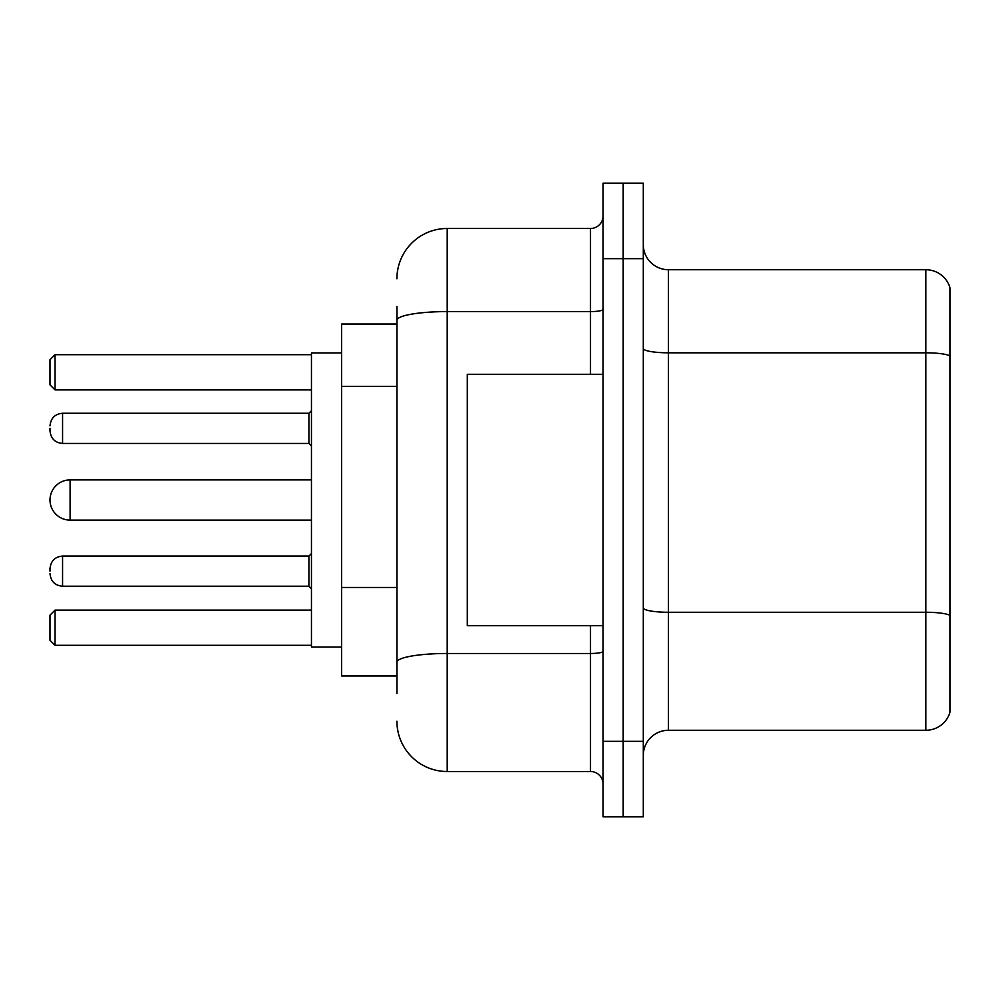 <?xml version="1.0" encoding="UTF-8"?>
<svg xmlns="http://www.w3.org/2000/svg" width="1000" height="1000" viewBox="0 0 1000 1000"><rect width="100%" height="100%" fill="white"/><g stroke="black" fill="none" stroke-linecap="round" stroke-linejoin="round"><path stroke-width="1.5" d="M396.925 368.75L396.925 306.425L396.925 324.025L341.625 324.025L341.625 675.975L396.925 675.975M396.925 693.575L396.925 306.425M603.075 741.338L603.075 816.762L623.188 816.762L623.188 741.338L623.188 816.762L643.3 816.762L643.3 741.338L623.188 741.338L623.188 258.663L623.188 741.338L603.075 741.338L603.075 258.663L623.188 258.663L623.188 183.238L623.188 258.663L643.3 258.663L643.3 741.338M643.3 258.663L643.3 183.238L603.075 183.238L603.075 258.663M396.925 278.775A50.275 50.275 0 0 1 447.212 228.487L447.212 771.513L590.5 771.513L590.5 625.7M447.212 228.487L590.5 228.487A12.575 12.575 0 0 0 603.075 215.925M396.925 670.95L396.925 605.062M603.075 784.075A12.575 12.575 0 0 0 590.5 771.513M447.212 771.513A50.275 50.275 0 0 1 396.925 721.225M643.3 755.425A25.137 25.137 0 0 1 668.438 730.275L925.863 730.275L925.863 269.725L668.438 269.725A25.137 25.137 0 0 1 643.3 244.575A25.137 25.137 0 0 0 668.438 269.725L668.438 730.275M950 287.825A25.137 25.137 0 0 0 925.863 269.725A25.137 25.137 0 0 1 950 287.825L950 712.175A25.137 25.137 0 0 1 925.863 730.275M311.45 479.888L70.113 479.888A20.113 20.113 0 0 0 50 500A20.113 20.113 0 0 1 70.113 479.888L70.113 520.112A20.113 20.113 0 0 1 50 500M603.075 374.3L467.312 374.3L467.312 625.7L603.075 625.7M341.625 352.938L311.45 352.938L311.45 647.062L341.625 647.062M55.025 645.312L50 640.275L50 615.138L55.025 610.112L55.025 645.312L311.45 645.312M55.025 610.112L311.45 610.112M55.025 389.888L50 384.862L50 359.725L55.025 354.688L55.025 389.888L311.45 389.888M55.025 354.688L311.45 354.688M50 571.15L50 568.638L50 571.15M50 428.35L50 430.863L50 428.35M396.925 386.35L341.625 386.35M396.925 587.463L341.625 587.463M603.075 651.3A12.575 2.188 0 0 1 590.5 653.487L447.212 653.487A50.275 8.725 180 0 0 396.925 662.225M396.925 320.325A50.275 8.725 180 0 1 447.212 311.588L590.5 311.588L590.5 228.487M590.5 374.3L590.5 311.588A12.575 2.188 0 0 0 603.075 309.4M950 355.962A25.137 4.363 180 0 0 925.863 352.812L668.438 352.812A25.137 4.363 0 0 1 643.3 348.45M950 615.4A25.137 4.363 180 0 0 925.863 612.263L668.438 612.263A25.137 4.363 -0 0 1 643.3 607.888M50 568.638C50.812 560.925 55 556.737 62.575 556.062L62.575 586.225L308.938 586.225L308.938 556.062L311.45 553.55M308.938 413.263L62.575 413.263L62.575 443.438L308.938 443.438L308.938 413.263L311.45 410.75M311.45 520.112L70.113 520.112M308.938 586.225L311.45 588.737M62.575 556.062L308.938 556.062M62.575 586.225C55 585.55 50.812 581.362 50 573.663M62.575 443.438C55 442.762 50.812 438.575 50 430.863M62.575 413.263C55 413.938 50.812 418.137 50 425.838M308.938 443.438L311.45 445.95"/></g></svg>
